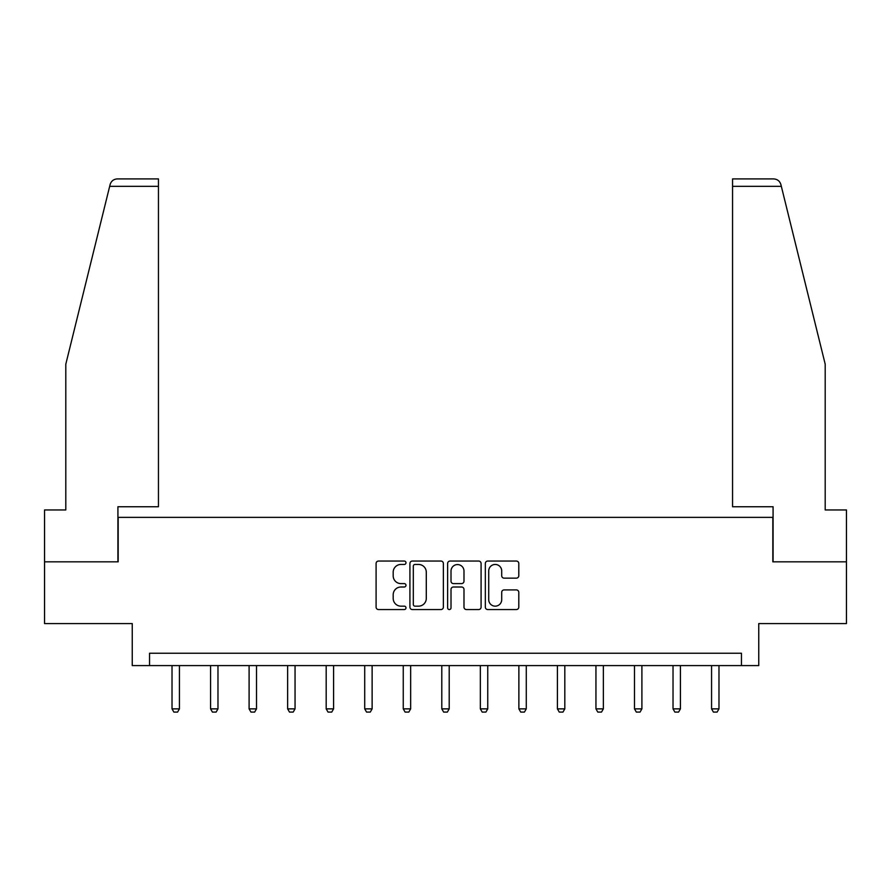 <?xml version="1.0" encoding="UTF-8"?>
<svg xmlns="http://www.w3.org/2000/svg" width="891" height="891" viewBox="0 0 891 891"><rect width="100%" height="100%" fill="white"/><g stroke="black" fill="none" stroke-linecap="round" stroke-linejoin="round"><path stroke-width="1.34" d="M405.973 562.744A1.693 1.693 0 0 0 404.28 561.052L378.508 561.052A2.428 2.428 0 0 0 376.091 563.48L376.091 607.127A2.428 2.428 0 0 0 378.508 609.555L404.28 609.555A1.693 1.693 0 0 0 405.973 607.851A1.693 1.693 0 0 0 404.28 606.158L400.939 606.158A7.763 7.763 0 0 1 393.187 598.396L393.187 594.754A7.763 7.763 0 0 1 400.939 587.002L404.28 587.002A1.693 1.693 0 0 0 405.973 585.298A1.693 1.693 0 0 0 404.28 583.605L400.939 583.605A7.763 7.763 0 0 1 393.187 575.842L393.187 572.211A7.763 7.763 0 0 1 400.939 564.448L404.28 564.448A1.693 1.693 0 0 0 405.973 562.744M516.368 578.148A2.428 2.428 0 0 0 518.796 575.72L518.796 563.48A2.428 2.428 0 0 0 516.368 561.052L487.756 561.052A2.428 2.428 0 0 0 485.328 563.48L485.328 607.127A2.428 2.428 0 0 0 487.756 609.555L516.368 609.555A2.428 2.428 0 0 0 518.796 607.127L518.796 592.337A2.428 2.428 0 0 0 516.368 589.909L504.117 589.909A2.428 2.428 0 0 0 501.7 592.337L501.7 599.665A6.482 6.482 0 0 1 495.207 606.158A6.482 6.482 0 0 1 488.725 599.665L488.725 570.931A6.482 6.482 0 0 1 495.207 564.448A6.482 6.482 0 0 1 501.7 570.931L501.7 575.72A2.428 2.428 0 0 0 504.117 578.148L516.368 578.148M741.457 665.588L758.753 665.588L758.753 623.589L846.45 623.589L846.45 561.831L772.831 561.831L772.831 517.359L118.169 517.359L118.169 561.831L44.55 561.831L44.55 623.589L132.247 623.589L132.247 665.588L741.457 665.588L741.457 653.237L149.543 653.237L149.543 665.588M443.373 563.48A2.428 2.428 0 0 0 440.956 561.052L412.344 561.052A2.428 2.428 0 0 0 409.916 563.48L409.916 607.127A2.428 2.428 0 0 0 412.344 609.555L440.956 609.555A2.428 2.428 0 0 0 443.373 607.127L443.373 563.48M450.044 561.052L478.656 561.052A2.428 2.428 0 0 1 481.084 563.48L481.084 607.127A2.428 2.428 0 0 1 478.656 609.555L466.416 609.555A2.428 2.428 0 0 1 463.988 607.127L463.988 589.419A2.428 2.428 0 0 0 461.56 587.002L453.441 587.002A2.428 2.428 0 0 0 451.013 589.419L451.013 607.851A1.693 1.693 0 0 1 449.32 609.555A1.693 1.693 0 0 1 447.627 607.851L447.627 563.48A2.428 2.428 0 0 1 450.044 561.052M415.006 564.448A1.693 1.693 0 0 0 413.313 566.141L413.313 604.454A1.693 1.693 0 0 0 415.006 606.158L418.525 606.158A7.763 7.763 0 0 0 426.288 598.396L426.288 572.211A7.763 7.763 0 0 0 418.525 564.448L415.006 564.448M463.988 571.053A6.482 6.482 0 0 0 457.506 564.571A6.482 6.482 0 0 0 451.013 571.053L451.013 581.177A2.428 2.428 0 0 0 453.441 583.605L461.56 583.605A2.428 2.428 0 0 0 463.988 581.177L463.988 571.053M172.019 665.588L172.019 708.868L179.436 708.868L179.436 665.588M179.436 708.868L177.587 712.087L173.879 712.087L172.019 708.868M109.671 186.33L110.105 184.548C110.796 182.555 110.796 182.555 110.105 184.548C110.796 182.555 110.796 182.555 110.105 184.548C111.23 181.051 113.625 179.169 117.3 178.913L158.442 178.913L158.442 186.33L109.671 186.33L65.8 364.196L65.8 509.953L44.55 509.953L44.55 561.831M117.924 561.831L117.924 506.745L158.442 506.745L158.442 186.33M846.45 561.831L846.45 509.953L825.2 509.953L825.2 364.196L780.895 184.548C780.204 182.555 780.204 182.555 780.895 184.548C780.204 182.555 780.204 182.555 780.895 184.548C779.77 181.051 777.375 179.169 773.7 178.913L732.558 178.913L732.558 506.745L773.076 506.745L773.076 561.831M210.566 665.588L210.566 708.868L217.972 708.868L217.972 665.588M217.972 708.868L216.123 712.087L212.414 712.087L210.566 708.868M249.101 665.588L249.101 708.868L256.508 708.868L256.508 665.588M256.508 708.868L254.659 712.087L250.95 712.087L249.101 708.868M287.637 665.588L287.637 708.868L295.055 708.868L295.055 665.588M295.055 708.868L293.195 712.087L289.497 712.087L287.637 708.868M326.184 665.588L326.184 708.868L333.59 708.868L333.59 665.588M333.59 708.868L331.742 712.087L328.033 712.087L326.184 708.868M364.72 665.588L364.72 708.868L372.126 708.868L372.126 665.588M372.126 708.868L370.277 712.087L366.569 712.087L364.72 708.868M403.255 665.588L403.255 708.868L410.662 708.868L410.662 665.588M410.662 708.868L408.813 712.087L405.104 712.087L403.255 708.868M441.791 665.588L441.791 708.868L449.209 708.868L449.209 665.588M449.209 708.868L447.349 712.087L443.651 712.087L441.791 708.868M480.338 665.588L480.338 708.868L487.745 708.868L487.745 665.588M487.745 708.868L485.896 712.087L482.187 712.087L480.338 708.868M518.874 665.588L518.874 708.868L526.28 708.868L526.28 665.588M526.28 708.868L524.431 712.087L520.723 712.087L518.874 708.868M557.41 665.588L557.41 708.868L564.816 708.868L564.816 665.588M564.816 708.868L562.967 712.087L559.258 712.087L557.41 708.868M595.945 665.588L595.945 708.868L603.363 708.868L603.363 665.588M603.363 708.868L601.503 712.087L597.805 712.087L595.945 708.868M634.492 665.588L634.492 708.868L641.899 708.868L641.899 665.588M641.899 708.868L640.05 712.087L636.341 712.087L634.492 708.868M673.028 665.588L673.028 708.868L680.434 708.868L680.434 665.588M680.434 708.868L678.586 712.087L674.877 712.087L673.028 708.868M711.564 665.588L711.564 708.868L718.981 708.868L718.981 665.588M718.981 708.868L717.121 712.087L713.413 712.087L711.564 708.868M781.329 186.33L732.558 186.33"/></g></svg>

